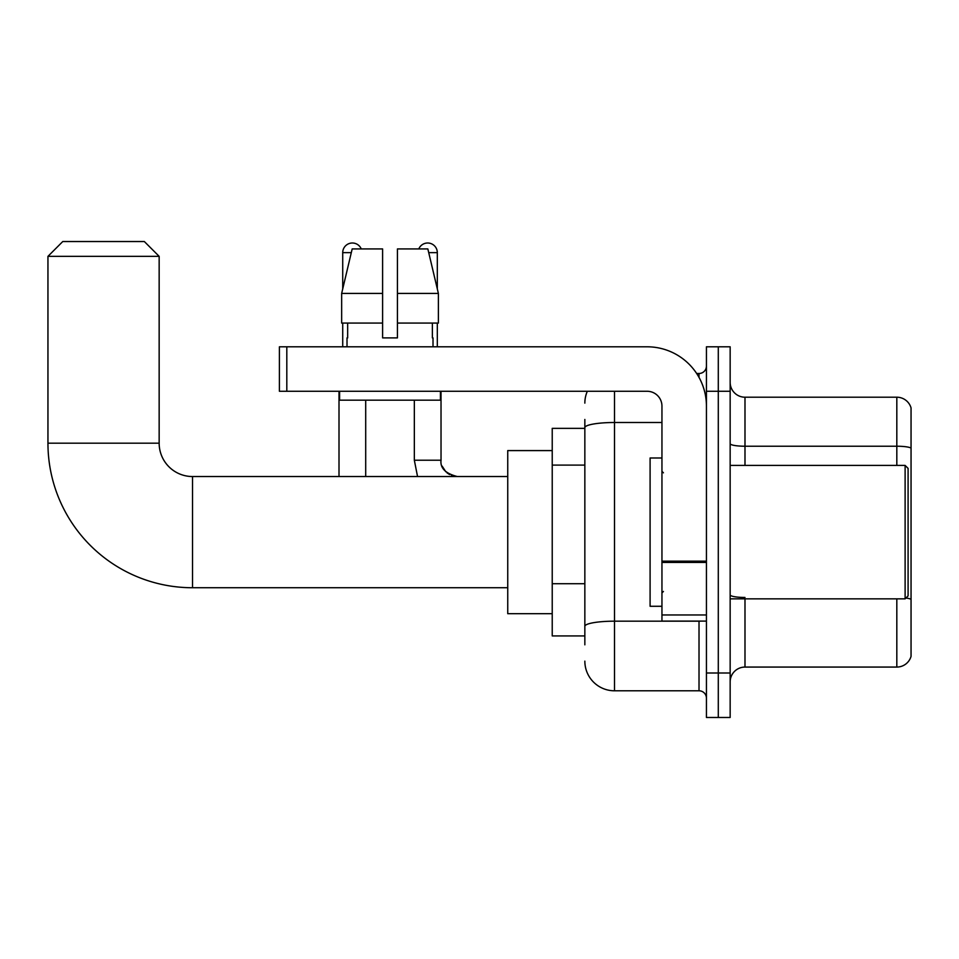 <?xml version="1.0" encoding="UTF-8"?>
<svg xmlns="http://www.w3.org/2000/svg" width="959" height="959" viewBox="0 0 959 959"><rect width="100%" height="100%" fill="white"/><g stroke="black" fill="none" stroke-linecap="round" stroke-linejoin="round"><path stroke-width="1.44" d="M584.846 644.82L584.846 427.642L584.846 428.349L552.228 428.349L552.228 635.925L584.846 635.925M706.435 673.002L706.435 717.476L718.291 717.476L718.291 673.002L718.291 717.476L730.159 717.476L730.159 673.002L718.291 673.002L718.291 391.272L718.291 673.002L706.435 673.002L706.435 391.272L718.291 391.272L718.291 346.798L718.291 391.272L730.159 391.272L730.159 673.002M730.159 391.272L730.159 346.798L706.435 346.798L706.435 391.272M614.503 391.272L614.503 690.792L699.015 690.792L699.015 621.096M696.654 373.483L699.015 373.483A7.408 7.408 0 0 0 706.435 366.074M584.846 631.478L584.846 626.335A29.657 5.155 180 0 1 614.503 621.18L699.015 621.18A7.408 1.283 0 0 0 701.592 621.096M661.95 422.499L614.503 422.499A29.657 5.155 180 0 0 584.846 427.642L584.846 419.455M706.435 698.2A7.408 7.408 0 0 0 699.015 690.792M584.846 403.14A29.657 29.657 0 0 1 587.328 391.272M614.503 690.792A29.657 29.657 0 0 1 584.846 661.135M730.159 681.897A14.829 14.829 0 0 1 744.987 667.068L896.821 667.068L896.821 598.86M911.05 407.887A14.829 14.829 0 0 0 896.821 397.206A14.829 14.829 0 0 1 911.05 407.887L911.05 656.388A14.829 14.829 0 0 1 896.821 667.068M911.05 448.069A14.829 2.577 180 0 0 896.821 446.223L896.821 397.206L744.987 397.206A14.829 14.829 0 0 1 730.159 382.377A14.829 14.829 0 0 0 744.987 397.206L744.987 465.415M911.05 448.273L911.05 599.315A14.829 2.577 180 0 0 905.967 598.008M397.434 337.904L382.605 337.904L397.434 337.904L382.605 337.904L397.434 337.904L397.434 248.932L427.846 248.932L438.383 293.418L438.383 323.075L397.434 323.075M418.783 248.932A9.638 9.638 0 0 1 437.316 252.637L437.316 288.899L438.383 293.418L397.434 293.418M382.605 293.418L382.605 323.075L382.605 293.418L382.605 323.075L341.656 323.075L341.656 293.418L352.181 248.932L382.605 248.932L382.605 293.418L341.656 293.418L342.723 288.899L342.723 252.637L351.306 252.637M507.743 587.735L192.519 587.735A144.569 144.569 0 0 1 47.95 443.178L47.95 256.353L62.779 241.524L144.329 241.524L159.158 256.353L47.95 256.353M192.519 587.735L192.519 476.539A33.361 33.361 0 0 1 159.158 443.178L159.158 256.353M552.228 450.586L507.743 450.586L507.743 613.688L552.228 613.688M342.723 252.637A9.638 9.638 0 0 1 361.255 248.932M365.703 476.539L365.703 400.179M339.007 476.539L339.007 391.272M342.723 323.075L342.723 346.798M437.316 323.075L437.316 346.798M706.435 621.096L661.95 621.096L661.95 561.147L706.435 561.147M706.435 406.101A59.314 59.314 0 0 0 647.121 346.798L286.813 346.798L286.813 391.272L647.121 391.272A14.829 14.829 0 0 1 661.95 406.101L661.95 561.147M286.813 391.272L279.405 391.272L279.405 346.798L286.813 346.798M347.014 337.904L347.661 337.904L347.014 337.904L347.014 346.798M433.012 337.904L432.377 337.904L433.012 337.904L433.012 346.798M432.377 323.075L432.377 337.904M382.605 323.075L382.605 337.904M347.661 337.904L347.661 323.075M339.606 391.272L339.606 400.179L440.433 400.179L440.433 391.272M438.383 293.418L427.846 248.932M352.181 248.932L341.656 293.418M905.116 465.415L908.089 468.376L908.089 595.899L905.116 598.86L905.116 465.415L730.159 465.415M661.95 457.994L650.094 457.994L650.094 606.28L661.95 606.28M584.846 465.103L552.228 465.103M584.846 583.719L552.228 583.719M699.015 377.39L699.015 373.483M744.987 598.86L744.987 667.068M896.821 465.415L896.821 446.223L744.987 446.223A14.829 2.577 0 0 1 730.159 443.645M744.987 597.457A14.829 2.577 -0 0 1 730.159 594.88M47.95 443.178L159.158 443.178M417.549 476.539L414.336 460.224L417.549 476.539L414.336 460.224L417.549 476.539L414.336 460.224L417.549 476.539L414.336 460.224L417.549 476.539L414.336 460.224L417.549 476.539L414.336 460.224L440.996 460.224C440.121 468.136 445.563 473.566 457.335 476.539C445.563 473.566 440.121 468.136 441.02 460.224C440.121 468.136 445.563 473.566 457.335 476.539C445.563 473.566 440.121 468.136 441.02 460.224C440.121 468.136 445.563 473.566 457.335 476.539C445.563 473.566 440.121 468.136 441.02 460.224C440.121 468.136 445.563 473.566 457.335 476.539C445.563 473.566 440.121 468.136 441.02 460.224C440.121 468.136 445.563 473.566 457.335 476.539L451.461 475.436M428.733 252.637L437.316 252.637M706.435 562.43L661.95 562.43M661.95 614.971L706.435 614.971M507.743 476.539L192.519 476.539M441.02 391.272L441.032 460.764M442.123 466.098L445.815 471.78M447.002 472.847L449.591 474.573M441.02 460.224C440.121 468.136 445.563 473.566 457.335 476.539M414.336 460.224L414.336 400.179M730.159 598.86L905.116 598.86M663.436 472.823L661.95 471.349M663.436 591.451L661.95 592.926"/></g></svg>

